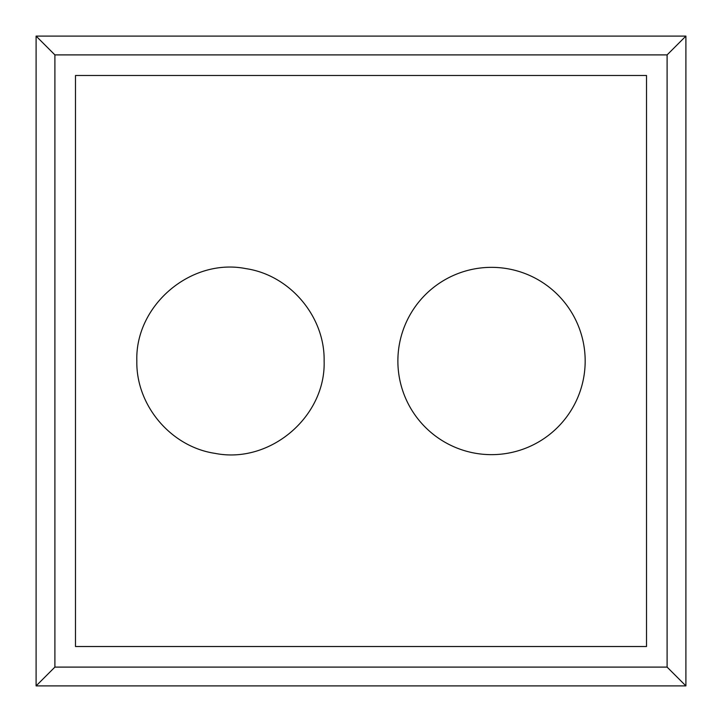 <?xml version="1.0" encoding="UTF-8"?>
<svg xmlns="http://www.w3.org/2000/svg" width="722" height="722" viewBox="0 0 722 722"><rect width="100%" height="100%" fill="white"/><g stroke="black" fill="none" stroke-linecap="round" stroke-linejoin="round"><path stroke-width="1.08" d="M75.485 75.485L75.485 646.515L646.515 646.515L646.515 75.485L75.485 75.485M397.876 361A93.652 93.652 0 0 0 491.52 454.652A93.652 93.652 0 0 0 585.172 361A93.652 93.652 0 0 0 491.52 267.348A93.652 93.652 0 0 0 397.876 361M324.124 361C325.929 416.774 269.893 464.282 215.165 453.389C171.132 446.963 135.962 405.547 136.828 361C135.032 305.225 191.059 257.718 245.796 268.611C289.829 275.037 324.99 316.453 324.124 361M667.101 54.899L685.9 36.1L36.1 36.1L36.1 685.9L685.9 685.9L667.101 667.101L54.899 667.101L54.899 54.899L667.101 54.899L667.101 667.101M685.9 36.1L685.9 685.9M54.899 667.101L36.1 685.9M36.1 36.1L54.899 54.899"/></g></svg>
